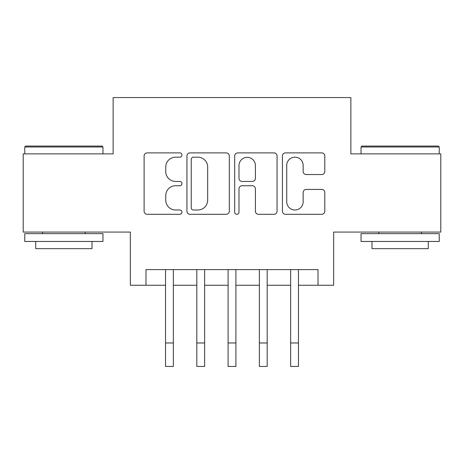<?xml version="1.0" encoding="UTF-8"?>
<svg xmlns="http://www.w3.org/2000/svg" width="464" height="464" viewBox="0 0 464 464"><rect width="100%" height="100%" fill="white"/><g stroke="black" fill="none" stroke-linecap="round" stroke-linejoin="round"><path stroke-width="0.7" d="M181.952 155.04A2.152 2.152 0 0 0 179.8 152.888L147.181 152.888A3.068 3.068 0 0 0 144.107 155.956L144.107 211.224A3.068 3.068 0 0 0 147.181 214.298L179.8 214.298A2.152 2.152 0 0 0 181.952 212.147A2.152 2.152 0 0 0 179.8 210.001L175.583 210.001A9.825 9.825 0 0 1 165.758 200.175L165.758 195.57A9.825 9.825 0 0 1 175.583 185.745L179.8 185.745A2.152 2.152 0 0 0 181.952 183.593A2.152 2.152 0 0 0 179.8 181.441L175.583 181.441A9.825 9.825 0 0 1 165.758 171.616L165.758 167.011A9.825 9.825 0 0 1 175.583 157.186L179.8 157.186A2.152 2.152 0 0 0 181.952 155.04M321.732 174.534A3.068 3.068 0 0 0 324.806 171.465L324.806 155.956A3.068 3.068 0 0 0 321.732 152.888L285.505 152.888A3.068 3.068 0 0 0 282.431 155.956L282.431 211.224A3.068 3.068 0 0 0 285.505 214.298L321.732 214.298A3.068 3.068 0 0 0 324.806 211.224L324.806 192.496A3.068 3.068 0 0 0 321.732 189.428L306.228 189.428A3.068 3.068 0 0 0 303.154 192.496L303.154 201.788A8.213 8.213 0 0 1 294.942 210.001A8.213 8.213 0 0 1 286.729 201.788L286.729 165.399A8.213 8.213 0 0 1 294.942 157.186A8.213 8.213 0 0 1 303.154 165.399L303.154 171.465A3.068 3.068 0 0 0 306.228 174.534L321.732 174.534M145.98 285.256L145.98 269.613L318.02 269.613L318.02 285.256L333.662 285.256L333.662 232.075L440.8 232.075L440.8 153.874L350.865 153.874L350.865 97.568L113.135 97.568L113.135 153.874L23.2 153.874L23.2 232.075L130.338 232.075L130.338 285.256L165.526 285.256M229.315 155.956A3.068 3.068 0 0 0 226.241 152.888L190.014 152.888A3.068 3.068 0 0 0 186.94 155.956L186.94 211.224A3.068 3.068 0 0 0 190.014 214.298L226.241 214.298A3.068 3.068 0 0 0 229.315 211.224L229.315 155.956M237.759 152.888L273.986 152.888A3.068 3.068 0 0 1 277.06 155.956L277.06 211.224A3.068 3.068 0 0 1 273.986 214.298L258.483 214.298A3.068 3.068 0 0 1 255.415 211.224L255.415 188.813A3.068 3.068 0 0 0 252.341 185.745L242.057 185.745A3.068 3.068 0 0 0 238.983 188.813L238.983 212.147A2.152 2.152 0 0 1 236.837 214.298A2.152 2.152 0 0 1 234.685 212.147L234.685 155.956A3.068 3.068 0 0 1 237.759 152.888M173.35 285.256L196.811 285.256M204.63 285.256L228.091 285.256M235.909 285.256L259.37 285.256M267.189 285.256L290.65 285.256M298.474 285.256L318.02 285.256M193.389 157.186A2.152 2.152 0 0 0 191.238 159.338L191.238 207.849A2.152 2.152 0 0 0 193.389 210.001L197.844 210.001A9.825 9.825 0 0 0 207.669 200.175L207.669 167.011A9.825 9.825 0 0 0 197.844 157.186L193.389 157.186M255.415 165.555A8.213 8.213 0 0 0 247.196 157.342A8.213 8.213 0 0 0 238.983 165.555L238.983 178.373A3.068 3.068 0 0 0 242.057 181.441L252.341 181.441A3.068 3.068 0 0 0 255.415 178.373L255.415 165.555M165.526 342.971L173.35 342.971L173.35 366.432L165.526 366.432L165.526 269.613M173.35 342.971L173.35 269.613M25.7 146.056L102.028 146.056L102.967 146.995L24.766 146.995L25.7 146.056M63.864 241.46L24.766 241.46L24.766 233.641L102.967 233.641L102.967 241.46L63.864 241.46M92.017 241.46L92.017 248.658L35.711 248.658L35.711 241.46M361.972 146.056L438.3 146.056L439.234 146.995L361.033 146.995L361.972 146.056M400.136 241.46L361.033 241.46L361.033 233.641L439.234 233.641L439.234 241.46L400.136 241.46M428.289 241.46L428.289 248.658L371.983 248.658L371.983 241.46M196.811 366.432L204.63 366.432L196.811 366.432L196.811 269.613M204.63 366.432L204.63 269.613M228.091 366.432L235.909 366.432L228.091 366.432L228.091 269.613M235.909 366.432L235.909 269.613M259.37 366.432L267.189 366.432L259.37 366.432L259.37 269.613M267.189 366.432L267.189 269.613M290.65 366.432L298.474 366.432L290.65 366.432L290.65 269.613M298.474 366.432L298.474 269.613M196.811 342.971L204.63 342.971M228.091 342.971L235.909 342.971M259.37 342.971L267.189 342.971M290.65 342.971L298.474 342.971M24.766 153.874L24.766 146.995M42.595 233.641L42.595 232.075M85.138 233.641L85.138 232.075M102.967 153.874L102.967 146.995M361.033 153.874L361.033 146.995M378.862 233.641L378.862 232.075M421.405 233.641L421.405 232.075M439.234 153.874L439.234 146.995"/></g></svg>
